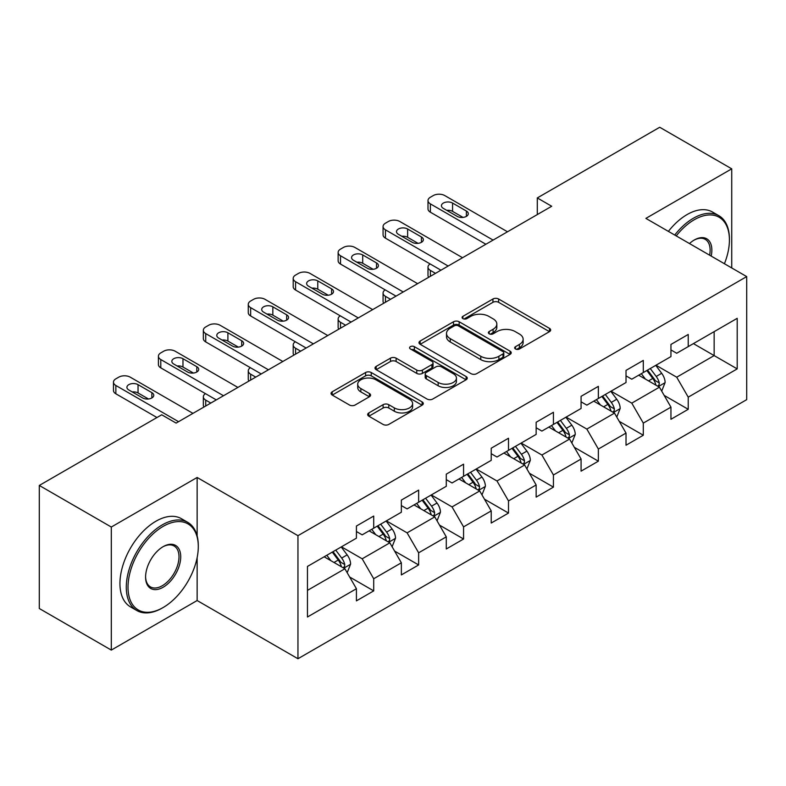 <?xml version="1.0" encoding="UTF-8"?>
<svg xmlns="http://www.w3.org/2000/svg" width="786" height="786" viewBox="0 0 786 786"><rect width="100%" height="100%" fill="white"/><g stroke="black" fill="none" stroke-linecap="round" stroke-linejoin="round"><path stroke-width="1.18" d="M515.498 348.984A2.8 1.611 0 0 0 519.448 348.984L549.493 331.633A3.999 2.309 0 0 0 550.662 330.002A3.999 2.309 0 0 0 549.493 328.371L498.599 298.994A3.999 2.309 0 0 0 492.95 298.994L462.905 316.336A2.8 1.611 0 0 0 462.089 317.475A2.8 1.611 0 0 0 462.905 318.615A2.8 1.611 0 0 0 466.864 318.615L470.755 316.375A12.792 7.388 0 0 1 488.843 316.375L493.087 318.821A12.792 7.388 0 0 1 496.831 324.048A12.792 7.388 0 0 1 493.087 329.275L489.197 331.515A2.8 1.611 0 0 0 488.381 332.655A2.8 1.611 0 0 0 489.197 333.804A2.8 1.611 0 0 0 493.156 333.804L497.047 331.554A12.792 7.388 0 0 1 515.144 331.554L519.379 334.001A12.792 7.388 0 0 1 523.132 339.228A12.792 7.388 0 0 1 519.379 344.455L515.498 346.695A2.8 1.611 0 0 0 514.673 347.834A2.8 1.611 0 0 0 515.498 348.984L515.498 346.695M368.83 412.925A3.999 2.309 0 0 0 367.661 414.556A3.999 2.309 0 0 0 368.83 416.187L383.106 424.43A3.999 2.309 0 0 0 388.765 424.43L422.121 405.173A3.999 2.309 0 0 0 423.3 403.542A3.999 2.309 0 0 0 422.121 401.901L371.238 372.525A3.999 2.309 0 0 0 365.578 372.525L332.223 391.782A3.999 2.309 0 0 0 331.053 393.422A3.999 2.309 0 0 0 332.223 395.053L349.465 405.006A3.999 2.309 0 0 0 355.125 405.006L369.4 396.763A3.999 2.309 0 0 0 370.57 395.132A3.999 2.309 0 0 0 369.4 393.501L360.843 388.559A10.699 6.17 0 0 1 357.709 384.197A10.699 6.17 0 0 1 364.311 378.488A10.699 6.17 0 0 1 375.973 379.835L409.477 399.17A10.699 6.17 0 0 1 412.611 403.542A10.699 6.17 0 0 1 406.008 409.241A10.699 6.17 0 0 1 394.346 407.905L388.765 404.682A3.999 2.309 0 0 0 383.106 404.682L368.83 412.925L368.83 416.187M197.139 477.475L111.307 527.033L39.3 485.453L39.3 608.511L111.307 650.091L197.139 600.533L297.953 658.737L297.953 535.679L197.139 477.475L197.139 535.885M731.727 267.947L731.727 168.833L645.886 218.39L746.7 276.593L297.953 535.679M731.727 168.833L659.719 127.263L537.3 197.934L537.3 214.568M39.3 485.453L161.71 414.782L176.113 423.094L551.703 206.256L537.3 197.934M471.04 373.664A3.999 2.309 0 0 0 476.689 373.664L510.055 354.407A3.999 2.309 0 0 0 511.224 352.776A3.999 2.309 0 0 0 510.055 351.145L459.162 321.759A3.999 2.309 0 0 0 453.502 321.759L420.146 341.026A3.999 2.309 0 0 0 418.977 342.657A3.999 2.309 0 0 0 420.146 344.288L471.04 373.664M411.51 349.583A2.8 1.611 0 0 1 414.35 349.976L414.35 346.655L466.088 376.523A3.999 2.309 0 0 1 467.257 378.154A3.999 2.309 0 0 1 466.088 379.785L432.722 399.052A3.999 2.309 0 0 1 427.073 399.052L376.18 369.666L376.18 366.404A3.999 2.309 0 0 0 375.01 368.035A3.999 2.309 0 0 0 376.18 369.666M376.18 366.404L390.465 358.161A3.999 2.309 0 0 1 396.115 358.161L416.757 370.078A3.999 2.309 0 0 0 422.406 370.078L431.878 364.606A3.999 2.309 0 0 0 433.047 362.975A3.999 2.309 0 0 0 431.878 361.344L410.39 348.935A2.8 1.611 0 0 1 409.575 347.795A2.8 1.611 0 0 1 411.304 346.302A2.8 1.611 0 0 1 414.35 346.655M297.953 658.737L746.7 399.652L746.7 276.593M349.652 577.003L373.704 590.885L373.704 578.751L401.351 562.786L401.351 574.92L418.633 564.947L418.633 552.804L446.281 536.848L446.281 548.982L463.563 539.009L463.563 526.866L491.221 510.9L491.221 523.044L508.503 513.062L508.503 500.928L536.15 484.962L536.15 497.096L553.432 487.124L553.432 474.98L581.08 459.014L581.08 471.158L598.362 461.176L598.362 449.042L626.02 433.076L626.02 445.22L643.302 435.238L643.302 423.104L670.949 407.138L670.949 419.272L688.231 409.3L688.231 397.156L737.199 368.889L737.199 318.33L714.15 331.643L714.15 355.586L737.199 368.889M373.704 590.885L356.422 600.868L356.422 588.724L307.454 617L307.454 566.441L356.422 538.174L356.422 526.03L373.704 516.058L373.704 528.192L401.351 512.226L401.351 500.093L418.633 490.11L418.633 502.254L446.281 486.288L446.281 474.155L463.563 464.172L463.563 476.316L491.221 460.35L491.221 448.207L508.503 438.234L508.503 450.368L536.15 434.403L536.15 422.269L553.432 412.286L553.432 424.43L581.08 408.465L581.08 396.321L598.362 386.348L598.362 398.492L626.02 382.527L626.02 370.383L643.302 360.41L643.302 372.544L670.949 356.579L670.949 344.445L688.231 334.463L688.231 346.606L737.199 318.33M369.096 530.855L389.836 542.831L362.179 558.797L341.438 546.82M356.422 531.523L362.179 534.844L373.704 528.192M362.179 558.797L373.704 578.751M389.836 542.831L401.351 562.786M414.026 504.917L434.766 516.883L407.109 532.849L386.378 520.882M401.351 505.575L407.109 508.906L418.633 502.254M407.109 532.849L418.633 552.804M434.766 516.883L446.281 536.848M458.955 478.969L479.696 490.945L452.048 506.911L431.308 494.934M446.281 479.637L452.048 482.968L463.563 476.316M452.048 506.911L463.563 526.866M479.696 490.945L491.221 510.9M503.895 453.031L524.626 465.007L496.978 480.973L476.237 468.996M491.221 453.699L496.978 457.02L508.503 450.368M496.978 480.973L508.503 500.928M524.626 465.007L536.15 484.962M548.825 427.093L569.565 439.06L541.908 455.025L521.177 443.058M536.15 427.751L541.908 431.082L553.432 424.43M541.908 455.025L553.432 474.98M569.565 439.06L581.08 459.014M593.754 401.145L614.495 413.122L586.847 429.087L566.107 417.111M581.08 401.813L586.847 405.144L598.362 398.492M586.847 429.087L598.362 449.042M614.495 413.122L626.02 433.076M638.684 375.207L659.425 387.184L631.777 403.139L611.036 391.173M626.02 375.875L631.777 379.196L643.302 372.544M631.777 403.139L643.302 423.104M659.425 387.184L670.949 407.138M693.409 343.61L714.15 355.586L676.707 377.201L655.966 365.225M670.949 349.927L676.707 353.258L688.231 346.606M676.707 377.201L688.231 397.156M111.307 527.033L111.307 650.091M307.454 590.384L344.897 568.769L324.156 556.802M344.897 568.769L356.422 588.724M664.18 395.407L688.231 409.3M619.25 421.355L643.302 435.238M574.311 447.293L598.362 461.176M529.381 473.241L553.432 487.124M484.451 499.179L508.503 513.062M439.521 525.117L463.563 539.009M394.582 551.065L418.633 564.947M197.139 600.533L197.139 557.628M516.608 349.377L519.379 347.776A12.792 7.388 0 0 0 523.132 342.549L523.132 339.228M496.831 324.048L496.831 327.369A12.792 7.388 0 0 1 493.087 332.596L490.317 334.197M549.434 331.672L498.599 302.315A3.999 2.309 0 0 0 492.95 302.315L464.025 319.018M509.996 354.437L459.162 325.09A3.999 2.309 0 0 0 453.502 325.09L420.196 344.317M502.981 353.916A2.8 1.611 0 0 0 503.806 352.776A2.8 1.611 0 0 0 502.981 351.637L458.317 325.846A2.8 1.611 0 0 0 454.357 325.846L450.26 328.214A12.792 7.388 0 0 0 446.507 333.431A12.792 7.388 0 0 0 450.26 338.658L480.786 356.284A12.792 7.388 0 0 0 498.884 356.284L502.981 353.916L502.981 357.247A2.8 1.611 0 0 0 503.806 356.097L503.806 352.776M446.507 333.431L446.507 336.762A12.792 7.388 0 0 0 450.26 341.979L450.26 338.658M502.981 357.247L498.884 359.615A12.792 7.388 0 0 1 480.786 359.615L450.26 341.979M376.239 369.695L390.465 361.491L390.465 358.161M433.047 362.975L433.047 366.305A3.999 2.309 0 0 1 431.878 367.936L422.406 373.399A3.999 2.309 0 0 1 416.757 373.399L396.115 361.491A3.999 2.309 0 0 0 390.465 361.491M414.35 349.976L466.039 379.815M438.166 382.438A10.699 6.17 0 0 0 449.828 383.784A10.699 6.17 0 0 0 456.43 378.076A10.699 6.17 0 0 0 453.296 373.714L441.496 366.895A3.999 2.309 0 0 0 435.837 366.895L426.366 372.358A3.999 2.309 0 0 0 425.197 373.998A3.999 2.309 0 0 0 426.366 375.629L438.166 382.438L438.166 385.769A10.699 6.17 0 0 0 449.828 387.105A10.699 6.17 0 0 0 456.43 381.397L456.43 378.076M425.197 373.998L425.197 377.319A3.999 2.309 0 0 0 426.366 378.95L426.366 375.629M438.166 385.769L426.366 378.95M412.611 403.542L412.611 406.863A10.699 6.17 0 0 1 406.008 412.571A10.699 6.17 0 0 1 394.346 411.235L388.765 408.003A3.999 2.309 0 0 0 383.106 408.003L368.889 416.216M357.709 384.197L357.709 387.518A10.699 6.17 0 0 0 360.843 391.89L360.843 388.559M369.341 396.792L360.843 391.89M422.072 405.203L371.238 375.855A3.999 2.309 0 0 0 365.578 375.855L332.272 395.083M661.704 391.123L665.133 382.487A10.798 6.229 -120 0 0 661.684 373.301L655.74 365.362M645.375 379.068L641.337 373.674M435.483 273.351L430.384 270.413L430.384 276.299M428.684 277.281A8.145 4.706 180 0 1 427.997 275.395L427.997 267.083A8.145 4.706 0 0 0 430.384 270.413M657.754 386.211L659.061 384.835L659.297 382.949A10.798 6.229 -120 0 0 656.212 376.455L650.268 368.526M647.566 370.088L654.158 378.891A5.502 3.173 60 0 1 655.16 380.562L659.297 382.949M646.809 370.52L652.753 378.449A10.798 6.229 60 0 1 655.848 384.944M430.109 263.929A8.145 4.706 0 0 0 427.997 267.083M493.087 240.094L430.384 203.888A8.145 4.706 -0 0 1 427.997 200.568A8.145 4.706 -0 0 1 430.384 197.237L433.263 195.576A8.145 4.706 -0 0 1 444.788 195.576L507.491 231.782M427.997 200.568L427.997 208.88A8.145 4.706 180 0 0 430.384 212.21L485.886 244.25M443.343 208.378A6.514 3.763 180 0 1 441.437 205.726A6.514 3.763 180 0 1 445.466 202.248A6.514 3.763 180 0 1 452.569 203.063L466.393 211.041A6.514 3.763 180 0 1 468.299 213.704A6.514 3.763 180 0 1 464.28 217.182A6.514 3.763 180 0 1 457.177 216.366L443.343 208.378M446.743 210.343A6.514 3.763 180 0 1 452.569 211.375L463.003 217.398M724.427 263.732A49.695 28.689 120 0 0 729.418 240.015A49.695 28.689 120 0 0 694.274 219.726A49.695 28.689 120 0 0 676.225 235.908M674.732 235.043A50.913 29.396 -60 0 1 693.419 218.223A50.913 29.396 -60 0 1 718.876 215.708A50.913 29.396 -60 0 1 729.418 239.013L729.418 240.015M689.479 243.552A24.847 14.345 -60 0 1 694.274 240.015L694.274 240.015A24.847 14.345 -60 0 1 711.183 256.089M668.395 231.389A50.913 29.396 -60 0 1 687.082 214.568A50.913 29.396 -60 0 1 712.538 212.043L718.876 215.708M709.611 255.185A23.629 13.637 120 0 0 705.229 239.337A23.629 13.637 120 0 0 693.842 240.27M162.289 608.02L163.154 607.519A49.695 28.689 120 0 0 198.288 546.653A49.695 28.689 120 0 0 163.154 526.365A49.695 28.689 120 0 0 128.01 587.23A49.695 28.689 120 0 0 163.154 607.519L162.289 608.02A50.913 29.396 -60 0 1 136.833 610.535A50.913 29.396 -60 0 1 129.022 569.742A50.913 29.396 -60 0 1 162.289 524.871A50.913 29.396 -60 0 1 187.746 522.346A50.913 29.396 -60 0 1 198.288 545.661L198.288 546.653M163.154 587.23A24.847 14.345 -60 0 1 145.587 577.081A24.847 14.345 -60 0 1 163.154 546.653L163.154 546.653A24.847 14.345 -60 0 1 180.721 556.802A24.847 14.345 -60 0 1 163.154 587.23M145.587 576.58A23.629 13.637 120 0 0 150.48 586.906A23.629 13.637 120 0 0 162.289 585.737A23.629 13.637 120 0 0 177.724 564.918A23.629 13.637 120 0 0 174.099 545.985A23.629 13.637 120 0 0 162.712 546.909M136.833 610.535L130.496 606.88A50.913 29.396 -60 0 1 122.685 566.077A50.913 29.396 -60 0 1 155.952 521.206A50.913 29.396 -60 0 1 181.409 518.691L187.746 522.346M616.774 417.061L620.193 408.435A10.798 6.229 -120 0 0 616.755 399.239L610.81 391.3M600.445 405.006L596.407 399.622M390.554 299.299L385.454 296.351L385.454 302.237M383.745 303.219A8.145 4.706 180 0 1 383.067 301.343L383.067 293.021A8.145 4.706 0 0 0 385.454 296.351M612.825 412.159L614.131 410.773L614.367 408.887A10.798 6.229 -120 0 0 611.282 402.403L605.338 394.464M602.626 396.026L609.229 404.829A5.502 3.173 60 0 1 610.221 406.5L614.367 408.887M601.88 396.458L607.824 404.397A10.798 6.229 60 0 1 610.909 410.891M385.169 289.867A8.145 4.706 0 0 0 383.067 293.021M571.835 443.009L575.264 434.373A10.798 6.229 -120 0 0 571.815 425.177L565.871 417.248M555.515 430.954L551.477 425.56M345.614 325.237L340.525 322.289L340.525 328.175M338.815 329.167A8.145 4.706 180 0 1 338.137 327.281L338.137 318.969A8.145 4.706 0 0 0 340.525 322.289M567.895 438.097L569.202 436.721L569.437 434.835A10.798 6.229 -120 0 0 566.342 428.341L560.398 420.402M557.696 421.964L564.289 430.767A5.502 3.173 60 0 1 565.291 432.438L569.437 434.835M556.95 422.396L562.894 430.335A10.798 6.229 60 0 1 565.979 436.829M340.24 315.815A8.145 4.706 0 0 0 338.137 318.969M448.158 266.032L385.454 229.836A8.145 4.706 -0 0 1 383.067 226.506A8.145 4.706 -0 0 1 385.454 223.185L388.333 221.514A8.145 4.706 -0 0 1 399.858 221.514L462.561 257.72M383.067 226.506L383.067 234.827A8.145 4.706 180 0 0 385.454 238.148L440.956 270.197M398.414 234.326A6.514 3.763 180 0 1 396.508 231.664A6.514 3.763 180 0 1 400.526 228.186A6.514 3.763 180 0 1 407.629 229.001L421.453 236.989A6.514 3.763 180 0 1 423.369 239.642A6.514 3.763 180 0 1 419.341 243.12A6.514 3.763 180 0 1 412.237 242.304L398.414 234.326M401.803 236.281A6.514 3.763 180 0 1 407.629 237.313L418.064 243.346M403.228 291.979L340.525 255.774A8.145 4.706 -0 0 1 338.137 252.453A8.145 4.706 -0 0 1 340.525 249.123L343.403 247.462A8.145 4.706 -0 0 1 354.918 247.462L417.621 283.658M338.137 252.453L338.137 260.765A8.145 4.706 180 0 0 340.525 264.086L396.026 296.135M353.484 260.264A6.514 3.763 180 0 1 351.578 257.602A6.514 3.763 180 0 1 355.596 254.124A6.514 3.763 180 0 1 362.7 254.939L376.523 262.927A6.514 3.763 180 0 1 378.43 265.589A6.514 3.763 180 0 1 374.411 269.067A6.514 3.763 180 0 1 367.308 268.242L353.484 260.264M356.873 262.219A6.514 3.763 180 0 1 362.7 263.261L373.134 269.284M526.905 468.947L530.334 460.311A10.798 6.229 -120 0 0 526.885 451.125L520.941 443.186M510.576 456.892L506.538 451.498M300.684 351.175L295.585 348.237L295.585 354.122M293.885 355.105A8.145 4.706 180 0 1 293.198 353.219L293.198 344.907A8.145 4.706 0 0 0 295.585 348.237M522.955 464.045L524.272 462.659L524.508 460.773A10.798 6.229 -120 0 0 521.413 454.279L515.469 446.35M512.767 447.912L519.359 456.715A5.502 3.173 60 0 1 520.361 458.385L524.508 460.773M512.01 448.344L517.954 456.283A10.798 6.229 60 0 1 521.049 462.767M295.31 341.753A8.145 4.706 0 0 0 293.198 344.907M481.975 494.885L485.394 486.259A10.798 6.229 -120 0 0 481.956 477.063L476.011 469.124M465.646 482.83L461.608 477.446M255.755 377.123L250.655 374.175L250.655 380.06M248.946 381.043A8.145 4.706 180 0 1 248.268 379.166L248.268 370.854A8.145 4.706 0 0 0 250.655 374.175M478.026 489.983L479.332 488.597L479.568 486.721A10.798 6.229 -120 0 0 476.483 480.226L470.539 472.288M467.837 473.85L474.43 482.653A5.502 3.173 60 0 1 475.422 484.323L479.568 486.721M467.08 474.282L473.025 482.221A10.798 6.229 60 0 1 476.12 488.715M250.38 367.691A8.145 4.706 0 0 0 248.268 370.854M437.036 520.833L440.465 512.197A10.798 6.229 -120 0 0 437.026 503.011L431.072 495.072M420.716 508.778L416.678 503.384M210.825 403.061L205.726 400.113L205.726 405.998M204.016 406.991A8.145 4.706 180 0 1 203.338 405.104L203.338 396.792A8.145 4.706 0 0 0 205.726 400.113M433.096 515.921L434.403 514.545L434.638 512.659A10.798 6.229 -120 0 0 431.553 506.164L425.599 498.226M422.897 499.788L429.49 508.591A5.502 3.173 60 0 1 430.492 510.261L434.638 512.659M422.151 500.23L428.095 508.159A10.798 6.229 60 0 1 431.18 514.653M205.441 393.639A8.145 4.706 0 0 0 203.338 396.792M358.288 317.917L295.585 281.712A8.145 4.706 -0 0 1 293.198 278.391A8.145 4.706 -0 0 1 295.585 275.061L298.474 273.4A8.145 4.706 -0 0 1 309.989 273.4L372.692 309.605M293.198 278.391L293.198 286.703A8.145 4.706 180 0 0 295.585 290.034L351.087 322.073M308.554 286.202A6.514 3.763 180 0 1 306.638 283.55A6.514 3.763 180 0 1 310.666 280.071A6.514 3.763 180 0 1 317.77 280.887L331.594 288.865A6.514 3.763 180 0 1 333.5 291.527A6.514 3.763 180 0 1 329.481 295.005A6.514 3.763 180 0 1 322.378 294.19L308.554 286.202M311.944 288.167A6.514 3.763 180 0 1 317.77 289.199L328.204 295.222M313.359 343.855L250.655 307.66A8.145 4.706 -0 0 1 248.268 304.329A8.145 4.706 -0 0 1 250.655 301.009L253.534 299.348A8.145 4.706 -0 0 1 265.059 299.348L327.762 335.543M248.268 304.329L248.268 312.651A8.145 4.706 180 0 0 250.655 315.972L306.157 348.021M263.615 312.15A6.514 3.763 180 0 1 261.709 309.488A6.514 3.763 180 0 1 265.727 306.009A6.514 3.763 180 0 1 272.83 306.825L286.664 314.813A6.514 3.763 180 0 1 288.57 317.465A6.514 3.763 180 0 1 284.542 320.943A6.514 3.763 180 0 1 277.438 320.128L263.615 312.15M267.004 314.105A6.514 3.763 180 0 1 272.83 315.137L283.265 321.169M268.429 369.803L205.726 333.598A8.145 4.706 -0 0 1 203.338 330.277A8.145 4.706 -0 0 1 205.726 326.947L208.604 325.286A8.145 4.706 -0 0 1 220.129 325.286L282.832 361.491M203.338 330.277L203.338 338.589A8.145 4.706 180 0 0 205.726 341.91L261.227 373.959M218.685 338.088A6.514 3.763 180 0 1 216.779 335.425A6.514 3.763 180 0 1 220.797 331.957A6.514 3.763 180 0 1 227.901 332.773L241.724 340.751A6.514 3.763 180 0 1 243.64 343.413A6.514 3.763 180 0 1 239.612 346.891A6.514 3.763 180 0 1 232.509 346.076L218.685 338.088M222.074 340.043A6.514 3.763 180 0 1 227.901 341.085L238.335 347.107M223.499 395.741L160.786 359.546A8.145 4.706 -0 0 1 158.408 356.215A8.145 4.706 -0 0 1 160.786 352.894L163.675 351.224A8.145 4.706 -0 0 1 175.19 351.224L237.893 387.429M158.408 356.215L158.408 364.527A8.145 4.706 180 0 0 160.786 367.858L216.297 399.897M173.755 364.036A6.514 3.763 180 0 1 171.839 361.373A6.514 3.763 180 0 1 175.868 357.895A6.514 3.763 180 0 1 182.971 358.711L196.795 366.689A6.514 3.763 180 0 1 198.701 369.351A6.514 3.763 180 0 1 194.682 372.829A6.514 3.763 180 0 1 187.579 372.014L173.755 364.036M177.145 365.991A6.514 3.763 180 0 1 182.971 367.023L193.405 373.045M392.106 546.771L395.535 538.135A10.798 6.229 -120 0 0 392.086 528.949L386.142 521.01M375.777 534.716L371.739 529.322M388.156 541.868L389.473 540.483L389.709 538.597A10.798 6.229 -120 0 0 386.614 532.112L380.67 524.174M377.968 525.736L384.56 534.539A5.502 3.173 60 0 1 385.562 536.209L389.709 538.597M377.211 526.168L383.155 534.107A10.798 6.229 60 0 1 386.25 540.591M347.176 572.709L350.605 564.083A10.798 6.229 -120 0 0 347.157 554.887L341.212 546.958M330.847 560.664L326.809 555.27M343.227 567.806L344.533 566.421L344.769 564.545A10.798 6.229 -120 0 0 341.684 558.05L335.74 550.112M333.038 551.674L339.631 560.477A5.502 3.173 60 0 1 340.633 562.147L344.769 564.545M332.281 552.106L338.226 560.045A10.798 6.229 60 0 1 341.32 566.539M178.56 421.689L115.856 385.484A8.145 4.706 -0 0 1 113.469 382.153A8.145 4.706 -0 0 1 115.856 378.832L118.735 377.172A8.145 4.706 -0 0 1 130.26 377.172L192.963 413.367M113.469 382.153L113.469 390.475A8.145 4.706 180 0 0 115.856 393.796L156.964 417.523M128.816 389.974A6.514 3.763 180 0 1 126.91 387.311A6.514 3.763 180 0 1 130.938 383.833A6.514 3.763 180 0 1 138.041 384.649L151.865 392.636A6.514 3.763 180 0 1 153.771 395.299A6.514 3.763 180 0 1 149.743 398.767A6.514 3.763 180 0 1 142.649 397.952L128.816 389.974M132.215 391.929A6.514 3.763 180 0 1 138.041 392.971L148.475 398.993M519.379 347.776L519.379 344.455M489.197 333.804L489.197 331.515M493.087 332.596L493.087 329.275M462.905 318.615L462.905 316.336M492.95 302.315L492.95 298.994M498.599 302.315L498.599 298.994M549.493 331.633L549.493 328.371M420.146 344.288L420.146 341.026M453.502 325.09L453.502 321.759M459.162 325.09L459.162 321.759M510.055 354.407L510.055 351.145M480.786 359.615L480.786 356.284M498.884 359.615L498.884 356.284M396.115 361.491L396.115 358.161M416.757 373.399L416.757 370.078M422.406 373.399L422.406 370.078M431.878 367.936L431.878 364.606M466.088 379.785L466.088 376.523M383.106 408.003L383.106 404.682M388.765 408.003L388.765 404.682M394.346 411.235L394.346 407.905M369.4 396.763L369.4 393.501M332.223 395.053L332.223 391.782M365.578 375.855L365.578 372.525M371.238 375.855L371.238 372.525M422.121 405.173L422.121 401.901M658.363 386.565L665.054 382.703M656.212 376.455L661.684 373.301M648.538 380.886L652.753 378.449M430.384 212.21L430.384 203.888M452.569 203.063L452.569 211.375M466.393 211.041L466.393 216.366M613.434 412.503L620.125 408.641M611.282 402.403L616.755 399.239M603.599 406.834L607.824 404.397M568.494 438.45L575.195 434.579M566.342 428.341L571.815 425.177M558.669 432.772L562.894 430.335M385.454 238.148L385.454 229.836M407.629 229.001L407.629 237.313M421.453 236.989L421.453 242.304M340.525 264.086L340.525 255.774M362.7 254.939L362.7 263.261M376.523 262.927L376.523 268.242M523.564 464.388L530.265 460.527M521.413 454.279L526.885 451.125M513.739 458.719L517.954 456.283M478.635 490.326L485.326 486.465M476.483 480.226L481.956 477.063M468.8 484.657L473.025 482.221M433.695 516.274L440.396 512.403M431.553 506.164L437.026 503.011M423.87 510.595L428.095 508.159M295.585 290.034L295.585 281.712M317.77 280.887L317.77 289.199M331.594 288.865L331.594 294.19M250.655 315.972L250.655 307.66M272.83 306.825L272.83 315.137M286.664 314.813L286.664 320.128M205.726 341.91L205.726 333.598M227.901 332.773L227.901 341.085M241.724 340.751L241.724 346.076M160.786 367.858L160.786 359.546M182.971 358.711L182.971 367.023M196.795 366.689L196.795 372.014M388.765 542.212L395.466 538.351M386.614 532.112L392.086 528.949M378.94 536.543L383.155 534.107M343.836 568.16L350.527 564.289M341.684 558.05L347.157 554.887M334.001 562.481L338.226 560.045M115.856 393.796L115.856 385.484M138.041 384.649L138.041 392.971M151.865 392.636L151.865 397.952"/></g></svg>
